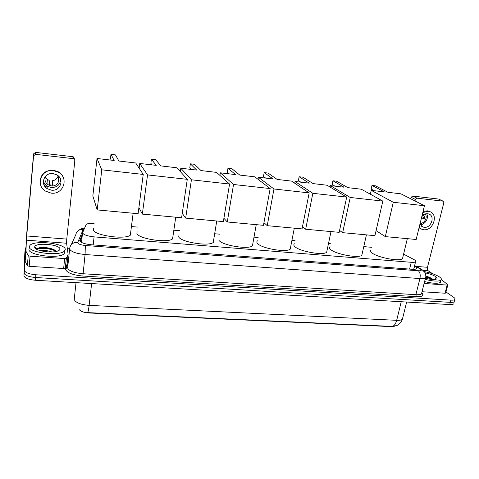 <?xml version="1.0" encoding="UTF-8"?>
<svg xmlns="http://www.w3.org/2000/svg" width="479" height="479" viewBox="0 0 479 479"><rect width="100%" height="100%" fill="white"/><g stroke="black" fill="none" stroke-linecap="round" stroke-linejoin="round"><path stroke-width="0.72" d="M94.129 223.352C90.25 223.166 87.609 223.513 86.214 224.382L82.556 232.884C83.615 234.818 87.465 236.153 94.094 236.877L411.257 262.3C413.455 262.462 414.88 262.306 415.544 261.839C416.203 261.247 415.604 260.45 413.748 259.45L403.593 254.127M394.325 326.295L391.223 326.618L88.98 312.979C84.28 312.643 81.089 311.589 79.406 309.805M371.662 247.302L363.771 246.625M330.642 243.763L328.486 243.577M295.076 240.692L291.921 240.416M258.139 237.5L254.002 237.141M219.741 234.183L214.67 233.746M179.637 230.722L174.063 230.237M137.736 227.1L131.947 226.603M76.029 282.646L74.215 299.411C75.514 302.626 80.484 304.614 89.124 305.374C88.633 309.5 88.124 311.913 87.609 312.619L392.265 326.415L396.995 325.451C397.133 325.445 400.546 324.044 402.39 319.236L402.731 317.846M453.829 303.093L454.188 301.752C453.577 302.261 452.284 302.465 450.314 302.357L35.602 277.515C28.602 276.85 24.8 275.347 24.184 273.012L25.016 251.08L24.184 273.012C24.8 275.347 28.602 276.85 35.602 277.515L450.314 302.357C452.284 302.465 453.577 302.261 454.188 301.752L454.415 300.902M453.595 303.949C452.984 304.464 451.697 304.674 449.721 304.572L35.35 280.257C28.357 279.598 24.561 278.089 23.95 275.73L24.8 253.595M82.442 233.824L79.724 240.692C80.765 242.691 84.609 244.045 91.249 244.757L412.191 269.288C414.371 269.438 415.796 269.276 416.461 268.791C417.125 268.168 416.526 267.342 414.664 266.318L414.461 266.21M445.967 291.974L453.619 297.243C454.978 298.195 455.361 298.968 454.781 299.549C454.17 300.052 452.877 300.249 450.901 300.141L35.853 274.766C28.848 274.096 25.034 272.599 24.423 270.282L25.225 248.643L25.638 247.835M67.335 248.649L69.599 248.817M413.91 268.438L414.664 266.318M80.095 241.374L82.16 236.41M65.258 249.343L64.318 251.212C59.127 256.445 28.069 252.505 29.225 246.697L30.183 245.068C35.751 239.937 65.342 243.607 65.258 249.343M64.988 251.948L64.048 253.834C58.857 259.133 27.83 255.211 28.991 249.343L29.009 249.128M55.803 251.158C54.343 248.445 43.769 246.667 39.158 247.811L36.703 249.236M34.704 247.098L34.727 246.859C35.23 242.236 60.049 244.362 59.923 248.954C59.995 249.763 59.282 250.445 57.791 251.008C51.678 253.601 34.075 250.625 34.704 247.098M47.816 251.894L43.631 251.403M51.93 251.96C47.529 250.523 43.541 250.062 39.961 250.577M58.426 250.745L58.66 250.331M54.869 250.224C49.032 248.056 43.463 247.368 38.152 248.164L37.655 248.272M55.857 251.259C51.193 248.517 40.122 247.517 36.745 249.068M34.775 247.499L35.177 247.344M68.108 254.379L67.09 264.168L65.366 268.156L63.635 268.533L64.659 258.582L30.069 256.187L29.177 266.306L27.345 265.689L25.153 261.366L26.77 233.016L33.584 153.855L35.512 152.376L35.536 154.328L33.572 155.819L26.363 240.165L25.986 251.295L28.225 255.582L30.069 256.187M63.635 268.533L29.177 266.306M64.659 258.582L66.389 258.235L68.114 254.301L66.587 243.23L66.767 239.093L74.832 160.531L73.892 158.854L73.257 158.663L72.742 156.687L35.512 152.376M72.742 156.687L73.365 156.878L74.299 158.537M73.257 158.663L35.536 154.328M53.037 173.584C44.29 172.242 39.709 184.205 47.205 188.66L51.469 190.175C60.384 191.474 64.773 179.11 56.845 174.853L53.037 173.584M43.385 180.846C43.894 183.014 45.104 184.75 47.02 186.062L51.217 187.558C56.875 187.529 60.037 184.876 60.701 179.607M44.978 178.918L44.966 179.29M45.355 177.074L47.637 179.589L49.193 180.361L49.588 184.852L53.055 185.205L52.57 180.715L52.403 185.265M46.026 175.769C44.176 179.224 44.846 182.218 48.044 184.75L51.373 185.93C57.468 186.816 61.492 179.152 57.085 174.997M64.06 180.02C63.444 176.512 61.534 173.769 58.324 171.805L53.271 170.141C45.086 170.213 40.703 174.075 40.116 181.745M51.187 193.139C63.354 194.893 69.281 177.984 58.39 172.242L53.319 170.578C41.463 168.74 35.189 184.918 45.283 191.019L51.187 193.139M43.463 183.08L47.026 186.187M44.828 186.349L45.242 186.648M52.57 180.715C55.127 180.278 56.881 178.93 57.845 176.673L58.462 181.056L58.845 178.302M58.3 176.721L57.845 176.673M44.044 184.972L47.116 187.433M424.334 271.599C430.633 272.82 435.621 274.563 439.291 276.82C441.345 278.209 441.925 279.329 441.033 280.173C438.501 281.61 433.208 281.347 425.154 279.383M440.494 280.502L440.47 282.341C437.932 283.796 432.645 283.538 424.598 281.574M432.417 279.017L432.417 279.017C430.92 277.856 428.735 276.88 425.861 276.084M425.148 272.886C429.579 273.748 433.07 274.97 435.615 276.551C437.387 277.784 437.561 278.676 436.13 279.227C433.818 279.82 430.256 279.497 425.442 278.257M432.938 279.514L432.465 279.059L433.058 279.514M435.848 279.305L435.183 277.742L435.183 279.431M432.848 279.508L425.825 276.563M431.926 279.449L425.921 277.036M435.914 279.197L435.183 277.742M130.689 232.291L131.126 232.974L130.318 235.183C125.235 239.919 93.836 235.411 93.399 229.83L93.525 228.722M118.882 161.028L115.487 154.915L110.96 154.376L114.176 160.477L97.015 158.483L101.764 169.817L143.233 174.434L135.701 162.98L118.882 161.028M143.233 174.434L138.108 213.712L97.201 209.922L92.836 195.977L97.015 158.483M97.201 209.922L101.764 169.817M110.96 154.376L110.469 158.603L111.248 160.142M172.961 236.201L172.572 238.895C167.872 243.332 138.395 238.865 136.904 233.459L137.126 231.758M160.746 165.896L155.771 159.705L151.412 159.19L156.22 165.369L139.724 163.453L147.538 174.913L187.289 179.338L176.925 167.776L160.746 165.896M139.12 168.177L139.724 163.453M187.289 179.338L181.595 217.741L142.353 214.107L147.538 174.913M138.91 207.563L142.353 214.107M151.412 159.19L150.861 163.321L152.035 164.884M213.652 239.967C214.317 240.913 214.179 241.739 213.251 242.452C208.916 246.601 181.122 242.188 178.709 236.943L179.038 234.722M201.018 170.578L194.576 164.321L190.373 163.818L196.659 170.069L180.793 168.225L191.42 179.799L229.567 184.044L216.586 172.386L201.018 170.578M180.308 171.554L180.793 168.225M229.567 184.044L223.346 221.609L185.672 218.119L191.42 179.799M182.242 213.377L185.672 218.119M190.373 163.818L189.774 167.872L191.313 169.446M252.846 243.583L252.439 245.865C248.445 249.745 222.136 245.386 218.915 240.29M239.781 175.08L231.986 168.77L227.938 168.285L235.59 174.596L220.31 172.817L233.53 184.487L270.162 188.564L254.774 176.823L239.781 175.08M219.903 175.362L220.31 172.817M270.162 188.564L263.462 225.328L227.262 221.975L233.53 184.487M223.903 218.256L227.262 221.975M227.938 168.285L227.286 172.26L229.16 173.847M290.621 247.056L290.22 249.134C286.538 252.768 261.534 248.469 257.6 243.518C256.612 242.446 256.588 241.548 257.534 240.823M277.125 179.421L268.078 173.063L264.168 172.596L273.084 178.954L258.367 177.242L273.97 188.983L309.177 192.905L291.573 181.104L277.125 179.421M258.001 179.29L258.367 177.242M309.177 192.905L302.045 228.902L267.228 225.675L273.97 188.983M263.959 222.627L267.228 225.675M264.168 172.596L263.474 176.494L265.653 178.092M327.049 250.397L326.654 252.277C323.265 255.678 299.417 251.439 294.86 246.625C293.639 245.482 293.513 244.535 294.471 243.793M313.122 183.607L302.914 177.2L299.136 176.751L309.224 183.158L295.034 181.505L312.841 193.312L346.706 197.079L327.055 185.229L313.122 183.607M294.705 183.206L295.034 181.505M346.706 197.079L339.174 232.339L305.668 229.237L312.841 193.312M302.488 226.657L305.668 229.237M299.136 176.751L298.399 180.577L300.872 182.188M362.202 253.601L361.825 255.295C358.693 258.48 335.875 254.307 330.767 249.613C329.318 248.403 329.073 247.421 330.031 246.661M347.844 187.648L336.557 181.206L332.911 180.769L344.084 187.211L330.39 185.618L350.227 197.474L382.823 201.102L361.292 189.211L347.844 187.648M330.097 187.061L330.39 185.618M382.823 201.102L374.925 235.656L342.659 232.662L350.227 197.474M339.581 230.429L342.659 232.662M332.911 180.769L332.139 184.523L334.875 186.139M402.827 257.283L402.468 258.768C399.63 261.72 377.901 257.624 372.213 253.074C370.483 251.78 370.093 250.757 371.045 249.99M387.96 192.313L375.488 185.834L371.985 185.415L384.356 191.893L371.231 190.367L393.295 202.27L424.46 205.736L400.857 193.809L387.96 192.313M370.375 194.223L371.231 190.367M424.46 205.736L416.173 239.476L385.302 236.614L393.295 202.27M376.075 230.627L385.302 236.614M371.985 185.415L371.171 189.085L374.207 190.708M445.698 292.992L445.021 293.22L447.164 285.077L424.113 283.478M445.021 293.22L422.023 291.729M410.76 198.815L411.132 197.282L412.694 196.055L416.946 198.162L415.365 199.408L414.994 200.952M432.705 273.784L428.244 270.815C427.424 270.084 427.172 268.911 427.484 267.288L443.853 202.659L443.165 201.186L438.507 199.042L412.694 196.055M438.507 199.042L438.95 199.204M442.991 201.15L416.946 198.162M447.164 285.077L447.745 284.73L441.422 279.586M419.957 224.07L423.011 227.046L424.202 227.303C431.268 228.381 435.477 215.789 428.621 213.945L427.567 213.718C425.52 213.562 423.646 214.311 421.951 215.963M430.172 211.772L427.304 210.808L423.047 211.502M419.119 227.471L421.951 229.375L423.604 229.734C433.214 231.183 438.926 214.053 429.579 211.55L428.178 211.257L422.795 212.526M424.669 217.975L421.789 216.604M419.053 227.747L420.412 228.609M420.131 223.358C424.472 223.741 428.034 217.071 425.124 213.981M421.532 217.658L424.232 219.113L424.891 216.442L422.706 215.281M420.257 224.699C425.16 224.771 429.25 217.735 426.621 213.7M81.508 242.416L82.55 232.86M88.98 312.979L89.016 312.667M93.177 244.901L94.094 236.877M409.587 269.09L411.257 262.3M392.265 326.415C394.259 325.876 395.726 323.846 396.672 320.325C399.564 320.445 401.468 320.08 402.39 319.236L406.659 302.045M91.633 283.562L89.124 305.374L396.672 320.325L401.246 301.728M449.721 304.572L450.901 300.141M35.35 280.257L35.853 274.766M23.95 275.73L24.423 270.282M24.794 253.69L25.225 248.643M84.13 228.752L83.19 229.417L77.622 242.751C78.311 244.104 80.885 245.02 85.352 245.493L418.311 270.761C421.298 270.875 422.029 270.324 420.496 269.108L414.545 265.881M425.813 276.664L425.544 277.844C424.669 278.509 422.795 278.748 419.927 278.556L85.076 254.529C76.065 253.595 70.91 251.726 69.611 248.93L69.718 248.176C70.581 244.164 73.233 242.23 77.664 242.38M421.873 292.926C424.358 295.567 422.49 296.812 416.275 296.657L82.873 276.03L85.076 254.529L85.352 245.493M422.023 269.545L419.897 268.749M82.873 276.03C72.79 275.048 67.042 272.868 65.641 269.491L68.174 262.989M69.629 249.032L67.629 267.959C68.892 270.934 74 272.862 82.945 273.737L415.88 294.687C418.73 294.848 420.604 294.561 421.49 293.837L421.801 292.615M71.341 244.589L75.736 234.872C76.55 231.082 79.041 229.261 83.19 229.417M418.311 270.761C420.071 272.365 420.61 274.964 419.927 278.556L415.88 294.687L416.275 296.657M67.623 267.593L65.773 268.575M79.724 240.68L79.783 240.153M34.722 247.32L35.045 247.206M34.895 247.769L35.392 247.583M66.767 239.093L26.668 235.961M66.587 243.23L26.363 240.165M25.124 261.265L25.986 251.295M33.572 155.819L33.584 153.855M67.09 264.168L68.102 254.397M66.389 258.235L65.366 268.156M26.01 251.397L25.153 261.366M27.345 265.689L28.225 255.582M427.484 267.288L416.221 266.408M428.244 270.815L423.292 270.437M415.365 199.408L411.132 197.282M413.688 269.348L415.544 261.839M421.688 293.04C422.304 294.106 422.412 294.513 422.011 294.268L421.49 293.837L425.544 277.844C426.334 277.251 425.298 272.144 424.945 272.497L421.789 269.402L414.628 265.552M454.781 299.549L454.188 301.752M84.388 228.142C82.592 228.13 80.676 228.866 78.634 230.351M64.318 251.212L64.048 253.834M36.751 249.062L34.727 246.859M39.158 247.811L38.152 248.164M73.892 158.854L73.365 156.878M66.306 258.337L65.276 268.264M47.02 186.062L47.205 188.66M47.637 179.589L48.044 184.75M58.324 171.805L58.39 172.242M441.033 280.173L440.47 282.341M133.138 213.251L130.318 235.183M175.739 217.203L172.572 238.895M216.742 220.999L213.251 242.452M256.241 224.657L252.439 245.865M294.304 228.184L290.22 249.134M331.007 231.585L326.654 252.277M366.417 234.866L361.825 255.295M407.336 238.656L402.468 258.768M443.165 201.186L438.686 199.078M447.811 284.987L445.668 293.124M421.466 226.178L423.011 227.046M428.699 211.101L429.579 211.55"/></g></svg>
